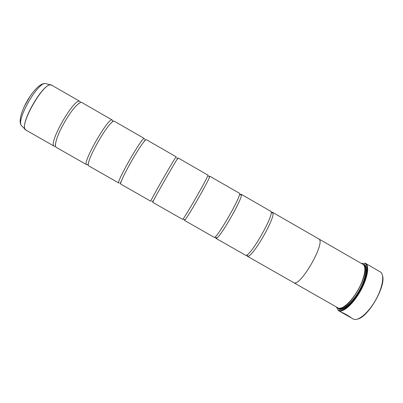 <?xml version="1.0" encoding="UTF-8"?>
<svg xmlns="http://www.w3.org/2000/svg" width="403" height="403" viewBox="0 0 403 403"><rect width="100%" height="100%" fill="white"/><g stroke="black" fill="none" stroke-linecap="round" stroke-linejoin="round"><path stroke-width="0.6" d="M55.584 146.344L54.324 146.274C47.398 144.334 74.812 96.473 79.985 101.465L80.686 102.518M87.486 164.696L86.695 164.716C81.592 163.809 108.911 116.114 112.271 120.054L112.654 120.749M112.684 120.981L112.679 121.615M88.247 164.273L87.703 164.6M119.197 182.997L118.855 183.038C115.555 183.148 142.773 135.62 144.35 138.521L144.486 138.834M215.781 237.941L215.978 238.369L245.427 255.149C249.099 259.194 275.944 212.316 270.594 211.202L241.221 194.291L240.515 194.468M184.418 220.36L214.089 237.291C216.053 240.379 242.989 193.339 239.342 193.208L209.721 176.182M176.756 159.926C172.59 166.434 157.22 193.269 153.714 200.155L152.717 202.326L182.549 219.323C182.781 221.428 209.812 174.227 207.883 175.093L178.121 157.966L176.756 159.926C177.224 159.457 177.28 158.772 176.917 157.86L176.781 157.795M150.838 201.233L150.808 201.238C149.281 202.356 176.408 154.989 176.217 156.868L176.227 156.903M350.333 317.05L341.719 312.401M341.069 312.088L350.56 317.232C347.376 315.091 343.996 313.262 340.419 311.741L338.097 310.386M346.117 314.768L344.001 313.746L345.215 314.461M336.339 306.95L338.152 310.033C342.102 312.884 352.282 304.356 359.667 291.394C367.108 278.463 369.314 265.365 364.856 263.406L361.284 263.401M337.568 307.65L339.059 309.156C343.029 311.292 352.439 303.157 359.275 291.168C366.156 279.203 368.413 266.967 364.559 264.63L362.509 264.106M338.414 308.078L339.538 309.015L342.651 309.091M366.317 267.758L364.68 265.114L363.305 264.615M86.695 164.716L56.274 147.382C55.166 146.697 55.191 144.304 56.349 140.214C58.954 130.748 68.938 113.314 75.784 106.276C78.726 103.208 80.776 101.979 81.93 102.584L112.271 120.054M118.855 183.038L88.63 165.819C87.97 165.411 88.126 163.704 89.103 160.691C91.894 151.659 103.642 131.146 110.019 124.164C112.125 121.802 113.52 120.799 114.205 121.167L144.35 138.521M150.808 201.238L120.779 184.131C120.462 183.939 120.724 182.781 121.565 180.655C124.648 172.494 138.189 148.853 143.664 142.063C145.075 140.264 145.941 139.453 146.269 139.624L176.217 156.868M184.448 220.406L185.551 219.227C189.601 213.983 206.84 183.879 209.313 177.733L209.772 176.187M215.978 238.369L217.061 237.901C221.781 234.642 240.944 201.183 241.367 195.46L241.221 194.291M246.853 255.447L247.301 256.212L248.248 256.197C253.764 255.25 274.901 218.34 272.927 213.101L272.463 212.28L271.501 212.3M272.463 212.28L318.652 238.868C326.586 241.483 299.877 288.115 293.606 282.594L293.444 282.503M318.486 238.772L318.657 238.858C326.596 241.473 299.877 288.125 293.601 282.604L338.082 307.937C341.925 310.048 351.119 302.069 357.814 290.331C364.554 278.619 366.78 266.65 363.017 264.403L318.657 238.858M341.563 307.882C350.968 306.124 367.969 276.438 364.73 267.436M382.553 275.808C385.978 286.241 368.538 316.693 357.809 319.02M365.133 263.174L365.526 263.371C369.833 265.607 367.531 278.735 360.101 291.641C352.731 304.582 342.57 313.207 338.46 310.627M351.169 317.861L353.627 319.221C358.292 321.262 368.342 312.864 375.43 300.421C382.573 288.009 384.734 275.088 380.613 272.101L365.526 263.371M351.179 317.786L345.099 314.375M338.767 308.179L339.155 308.532C340.676 309.63 342.882 309.252 345.784 307.398M366.448 271.32C366.579 267.879 365.788 265.784 364.07 265.028L363.571 264.867M339.366 308.265C343.124 310.542 352.313 302.683 358.972 290.996C365.682 279.334 367.813 267.436 363.944 265.345M24.512 106.044L30.21 96.095M46.567 83.844L45.368 83.522C37.711 82.217 16.332 119.55 21.329 125.499L22.215 126.366M25.792 129.998L25.177 129.282C20.059 123.182 42.728 83.597 50.582 84.927L51.508 85.093M79.985 101.465L51.75 85.209C44.98 79.29 17.485 127.298 26.014 130.144L54.324 146.274M271.043 212.038L272.927 213.101M248.248 256.197L246.379 255.109M239.704 194.004L241.367 195.46M217.061 237.901L214.96 237.206M208.351 175.965L208.573 176.081C209.399 176.846 209.651 177.396 209.313 177.733M185.551 219.227C185.43 219.685 184.831 219.751 183.753 219.423L183.536 219.292M153.714 200.155C153.553 200.8 152.984 201.193 152.017 201.339L151.891 201.253M363.672 264.983L363.939 265.335M338.913 308.209L339.356 308.265M364.68 265.114L364.559 264.63M339.538 309.015L339.059 309.156M56.349 140.214L55.337 144.541L55.564 146.385M75.784 106.276L79.003 103.218L80.706 102.478M89.103 160.691L87.925 164.822M110.019 124.164L112.986 121.061M121.565 180.655C121.494 180.7 120.583 183.164 120.074 183.138M143.664 142.063C143.669 141.977 145.332 139.942 145.055 139.519M247.301 256.212L293.606 282.594M51.75 85.209L45.368 83.522C35.111 82.398 15.173 117.218 21.329 125.499L26.014 130.144M341.548 312.385L343.991 313.776M338.152 310.033L338.283 310.517M364.856 263.406L365.345 263.27M344.358 313.902L345.114 314.335"/></g></svg>
